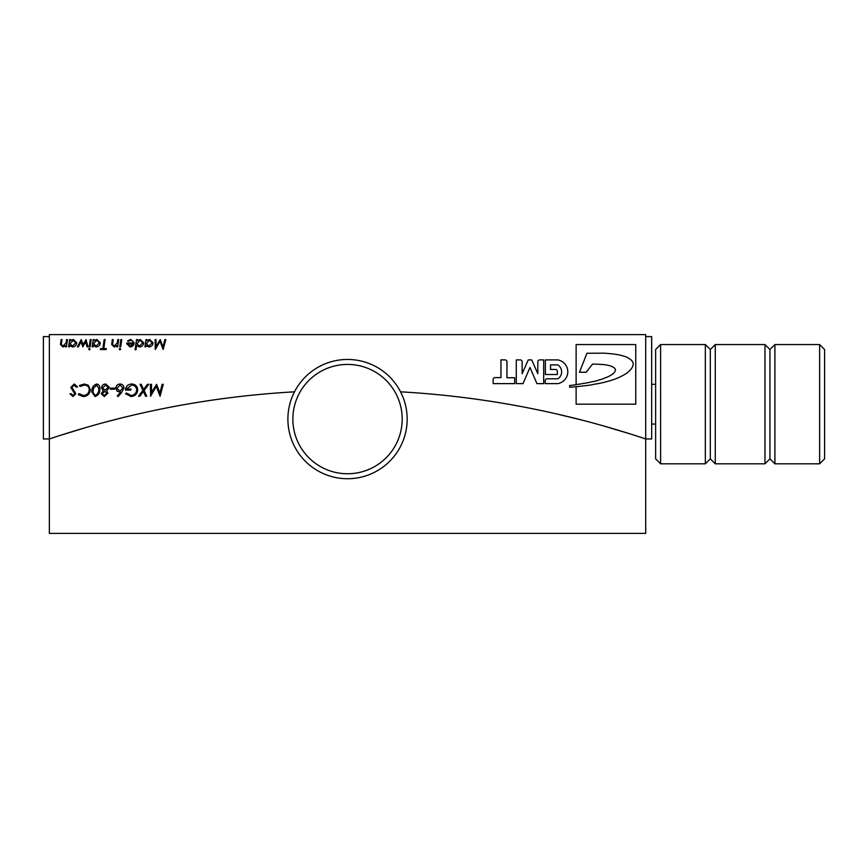 <?xml version="1.0" encoding="UTF-8"?>
<svg xmlns="http://www.w3.org/2000/svg" width="868" height="868" viewBox="0 0 868 868"><rect width="100%" height="100%" fill="white"/><g stroke="black" fill="none" stroke-linecap="round" stroke-linejoin="round"><path stroke-width="1.3" d="M645.694 336.6L651.662 336.6L651.662 438.969L645.694 438.969L645.694 533.386L49.367 533.386L49.367 438.969A938.178 938.178 0 0 1 294.491 391.826A938.178 938.178 0 0 0 49.367 438.969L43.4 438.969L43.4 336.6L49.367 336.6M819.631 344.553L824.6 349.522L824.6 458.846L819.631 463.816L819.631 344.553L774.907 344.553L774.907 463.816L819.631 463.816M655.633 458.846L655.633 349.522L660.602 344.553L660.602 463.816L655.633 458.846M774.907 463.816L769.938 458.846L769.938 349.522L774.907 344.553M769.938 349.522L764.968 344.553L715.275 344.553L715.275 463.816L764.968 463.816L764.968 344.553M769.938 458.846L764.968 463.816M715.275 463.816L710.306 458.846L710.306 349.522L715.275 344.553M710.306 349.522L705.337 344.553L660.602 344.553M710.306 458.846L705.337 463.816L705.337 344.553M705.337 463.816L660.602 463.816M655.633 384.307L651.662 384.307M655.633 424.061L651.662 424.061M347.536 473.754A54.662 54.662 0 0 0 402.199 419.092A54.662 54.662 0 0 0 347.536 364.43A54.662 54.662 0 0 0 292.863 419.092A54.662 54.662 0 0 0 347.536 473.754M347.536 359.461A59.632 59.632 0 0 1 407.168 419.092A59.632 59.632 0 0 1 347.536 478.724A59.632 59.632 0 0 1 287.894 419.092A59.632 59.632 0 0 1 347.536 359.461M400.571 391.826A938.178 938.178 0 0 1 645.694 438.969A938.178 938.178 0 0 0 400.571 391.826M576.124 386.705A318.74 318.74 0 0 0 572.468 387.052A19.356 19.356 0 0 1 569.668 387.215L569.668 385.49A21.505 21.505 0 0 0 572.674 385.164A302.031 302.031 0 0 0 576.124 384.687L576.124 344.553L635.756 344.553L635.756 404.184L576.124 404.184L576.124 386.705A318.74 318.74 0 0 1 577.394 386.596A94.916 94.916 0 0 0 579.043 386.412A42.358 42.358 0 0 0 583.209 385.88A35.935 35.935 0 0 0 587.896 385.327A22.969 22.969 0 0 0 591.922 384.752A45.537 45.537 0 0 1 596.403 383.906A158.193 158.193 0 0 0 601.578 382.907A76.286 76.286 0 0 0 607.101 381.508A49.552 49.552 0 0 0 612.352 379.989A809.985 809.985 0 0 0 616.085 378.676A60.326 60.326 0 0 0 621.282 376.311A67.465 67.465 0 0 0 626.729 373.218A24.076 24.076 0 0 0 631.264 368.77A8.148 8.148 0 0 0 633.184 364.126A4.731 4.731 0 0 0 631.676 360.556A18.304 18.304 0 0 0 625.806 356.791A56.008 56.008 0 0 0 617.115 354.545A95.317 95.317 0 0 0 610.508 353.699A565.773 565.773 0 0 1 604.584 353.178L586.931 353.276L579.466 372.242L586.193 372.231L592.497 364.137A92.659 92.659 0 0 1 601.253 364.462A29.968 29.968 0 0 1 608.425 365.417A14.756 14.756 0 0 1 614.001 367.696A2.799 2.799 0 0 1 615.401 370.137A3.852 3.852 0 0 1 614.522 372.155A12.543 12.543 0 0 1 611.517 374.813A31.899 31.899 0 0 1 607.47 377.027A111.061 111.061 0 0 0 602.435 379.001A379.848 379.848 0 0 0 597.922 380.347A24.977 24.977 0 0 1 593.452 381.529A30.695 30.695 0 0 0 589.708 382.311A145.65 145.65 0 0 1 584.913 383.233A37.4 37.4 0 0 0 580.388 384.047A23.642 23.642 0 0 0 576.363 384.654A302.031 302.031 0 0 1 576.124 384.687M602.642 425.678L628.573 433.414M630.038 433.87L634.486 435.291M582.623 420.264L556.247 413.841M581.115 419.873L574.269 418.137M566.826 416.314L559.817 414.665M104.453 422.369L121.444 417.975M144.923 346.842L145.954 339.583L146.844 339.583L146.692 340.679L149.621 339.453L153.083 342.817C152.801 345.345 151.379 346.733 148.829 346.972L146.008 345.497L145.813 346.842L144.923 346.842M126.706 343.663L126.761 343.023L133.336 343.023L132.652 341.059L130.775 340.343L128.236 341.363L127.596 340.853L130.808 339.453L134.225 342.838C133.932 345.366 132.511 346.744 129.961 346.972L126.706 343.663M120.717 349.142L119.958 349.902L119.187 349.142L119.958 348.372L120.717 349.142M106.319 348.632L106.189 349.522L100.33 349.522L100.46 348.632L102.891 348.632L104.149 339.583L105.05 339.583L103.791 348.632L106.319 348.632M91.162 339.583L90.131 346.842L89.23 346.842L90.261 339.583L91.162 339.583M86.008 339.583L87.972 346.842L87.05 346.842L85.682 341.742L82.807 346.842L81.093 341.677L78.413 346.842L77.426 346.842L81.212 339.583L83.068 344.759L86.008 339.583M67.454 339.583L66.424 346.842L65.523 346.842L65.697 345.648L63.038 346.972L60.456 344.488L61.085 339.583L61.975 339.583L61.357 344.488L63.104 346.082L66.109 342.741L66.565 339.583L67.454 339.583M144.099 390.513L146.768 396.231L145.596 396.231L143.383 391.479L139.813 396.231L138.511 396.231L142.873 390.394L140.041 384.307L141.202 384.307L143.6 389.439L147.441 384.307L148.754 384.307L144.099 390.513M121.422 392.824L118.091 396.535L117.299 395.884L120.685 392.108L117.147 391.273L115.878 388.267C116.073 385.663 117.462 384.242 120.044 384.003C122.464 384.199 123.777 385.5 123.983 387.92L121.422 392.824M101.198 393.649L103.281 390.763L101.502 387.931C101.795 385.457 103.194 384.144 105.701 384.003L109.303 387.302L106.677 390.904L107.925 393.15L104.258 396.535L101.198 393.649M83.165 396.535L78.261 394.625L78.977 393.638L83.339 395.472C86.898 395.168 88.883 393.258 89.274 389.732C89.003 386.748 87.353 385.197 84.326 385.066L80.149 386.444L79.487 385.5L84.272 384.003L88.286 385.24L90.337 389.678C89.881 393.964 87.494 396.242 83.165 396.535M505.1 359.884A1.866 1.866 0 0 1 506.955 361.75L506.955 377.721L514.659 377.721L514.659 383.623L493.132 383.623L493.132 379.468A1.866 1.866 0 0 1 494.999 377.602L500.944 377.602L500.944 359.851L505.1 359.884M557.798 359.905A12.033 12.033 0 0 1 557.798 383.623L545.234 383.623L545.234 380.661A1.866 1.866 0 0 1 547.1 378.795L557.798 378.795A8.181 8.181 0 0 0 557.798 364.918L550.529 364.918L550.529 369.453L555.487 369.453A1.866 1.866 0 0 1 557.354 371.32L557.354 374.509L545.364 374.509L545.364 359.905L557.798 359.905M645.694 438.969L645.694 334.614L49.367 334.614L49.367 438.969M520.29 359.905A1.866 1.866 0 0 1 522.145 361.772L522.145 373.696L528.243 359.905L531.726 359.905L537.824 373.696L537.824 361.772A1.866 1.866 0 0 1 539.679 359.905L543.683 359.905L543.683 383.623L536.956 383.623L529.979 367.468L523.013 383.623L516.276 383.623L516.276 359.905L520.29 359.905M72.977 396.535L70.004 393.909L71.122 393.638L73.129 395.472L74.746 393.779L70.775 387.399L74.268 384.003L77.502 386.835L76.406 387.215L74.084 385.066L71.838 387.323L75.82 393.714L72.977 396.535M99.82 388.473C100.145 392.575 98.561 395.265 95.057 396.535L91.867 392.032C91.596 387.942 93.202 385.273 96.684 384.003C98.941 384.502 99.983 385.989 99.82 388.473M114.804 388.126L114.674 389.2L110.225 389.2L110.366 388.126L114.804 388.126M131.003 396.535L125.513 393.725L126.457 393.02L131.09 395.472C134.453 395.092 136.319 393.226 136.677 389.873C136.352 386.9 134.703 385.305 131.697 385.066L126.424 389.048L130.862 389.048L130.862 390.112L125.361 390.112C125.795 386.325 127.9 384.285 131.676 384.003C135.397 384.209 137.415 386.151 137.741 389.841C137.339 393.931 135.093 396.166 131.003 396.535M150.587 396.231L150.435 384.307L151.509 384.307L151.509 392.553L156.576 384.307L159.842 392.998L162.175 384.307L163.282 384.307L160.07 396.231L156.273 386.434L150.587 396.231M68.594 346.842L69.624 339.583L70.525 339.583L70.362 340.679L73.292 339.453L76.764 342.817C76.482 345.345 75.06 346.733 72.5 346.972L69.679 345.497L69.494 346.842L68.594 346.842M90.142 349.142L89.371 349.902L88.612 349.142L89.371 348.372L90.142 349.142M92.16 346.842L93.202 339.583L94.091 339.583L93.939 340.679L96.869 339.453L100.33 342.817C100.048 345.345 98.627 346.733 96.077 346.972L93.256 345.497L93.06 346.842L92.16 346.842M118.677 339.583L117.647 346.842L116.757 346.842L116.92 345.648L114.261 346.972L111.679 344.488L112.308 339.583L113.198 339.583L112.58 344.488L114.326 346.082L117.332 342.741L117.788 339.583L118.677 339.583M121.737 339.583L120.706 346.842L119.806 346.842L120.836 339.583L121.737 339.583M135.093 349.771L136.526 339.583L137.415 339.583L137.263 340.69L140.204 339.453L143.654 342.817C143.383 345.345 141.972 346.733 139.433 346.972L136.591 345.497L135.994 349.771L135.093 349.771M155.253 349.522L155.122 339.583L156.012 339.583L156.012 346.462L160.244 339.583L162.956 346.831L164.909 339.583L165.831 339.583L163.151 349.522L159.983 341.352L155.253 349.522M85.411 427.685L59.306 435.703L85.411 427.685M138.815 413.841L135.56 414.589M131.969 415.425L126.902 416.64M92.941 392.227L95.144 395.472C97.878 394.105 99.082 391.728 98.757 388.343L96.652 385.066L93.56 388.202L92.941 392.227M102.272 393.627L104.258 395.472L106.862 393.193L104.735 391.338L102.272 393.627M102.576 387.877L105.006 390.264L108.229 387.334L105.712 385.066L102.576 387.877M116.952 388.235L119.86 391.186L122.909 387.985L120.088 385.066L116.952 388.235M75.863 342.838L73.248 340.343L69.939 343.663L72.565 346.082L75.863 342.838M99.44 342.838L96.825 340.343L93.516 343.663L96.131 346.082L99.44 342.838M133.173 343.912L127.596 343.912L130.016 346.082L133.173 343.912M142.764 342.838L140.149 340.343L136.851 343.652L139.455 346.082L142.764 342.838M152.193 342.838L149.578 340.343L146.269 343.663L148.884 346.082L152.193 342.838"/></g></svg>
